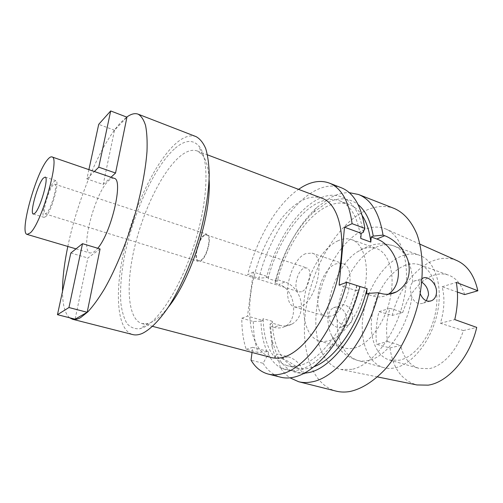 <?xml version="1.0" encoding="UTF-8"?>
<svg xmlns="http://www.w3.org/2000/svg" width="503" height="503" viewBox="0 0 503 503"><rect width="100%" height="100%" fill="white"/><g stroke="black" fill="none" stroke-linecap="round" stroke-linejoin="round"><path stroke-width="0.38" stroke-dasharray="2.52 1.89" d="M387.687 341.581L400.671 345.416L389.976 347.944L376.577 344.335L387.687 341.581C385.663 331.1 386.436 320.015 390.001 308.314L379.01 311.615C376.238 322.907 375.427 333.81 376.577 344.335M457.403 292.067L442.15 286.767C444.979 297.77 444.407 309.936 440.433 323.247L463.332 330.578C457.296 350.49 442.571 366.354 428.984 368.668L418.804 368.315C409.517 365.235 403.469 357.602 400.671 345.416M405.449 265.238C390.102 270.828 376.137 291.727 372.333 313.564C368.454 335.382 375.357 355.954 389.479 360.022L399.369 360.242C414.353 357.249 430.493 336.903 435.334 313.614C440.276 290.325 433.014 269.331 419.911 264.88C415.34 263.302 410.517 263.421 405.449 265.238M390.001 308.314L402.777 312.394C406.826 299.788 413.17 289.715 421.797 282.17M421.816 282.152C425.645 278.932 429.619 276.625 433.737 275.242C438.924 273.544 443.879 273.506 448.607 275.141C456.146 277.945 461.496 284.421 464.646 294.582M402.777 312.394L392.195 315.444L379.01 311.615M456.724 260.51C449.695 257.624 442.288 257.542 434.498 260.277C415.528 266.841 398.376 289.98 392.195 315.444M442.15 286.767L456.284 282.397M440.433 323.247L454.775 319.581M463.332 330.578L476.725 327.409M389.976 347.944C392.856 368.221 401.84 380.551 416.93 384.946M351.886 369.359L340.783 369.447C320.807 364.832 311.822 334.948 317.462 303.083C323.014 271.18 342.254 239.648 363.631 229.972C371.453 226.495 378.816 226.149 385.713 228.94C402.834 235.806 411.567 266.791 403.381 301.335C395.333 335.885 372.063 365.398 351.886 369.359M346.278 319.845C345.913 323.278 344.498 325.648 342.015 326.937C336.702 329.886 327.799 322.542 328.78 314.941C329.182 311.678 330.723 309.32 333.388 307.867C339.808 304.34 347.284 312.08 346.278 319.845M422.105 278.668C420.244 280.165 419.206 282.598 418.986 285.956L420.206 293.727M394.421 208.538C385.191 205.155 375.464 205.903 365.247 210.788C337.676 224.225 313.683 264.408 306.56 304.893C299.367 345.291 310.181 384.173 336.029 391.114M304.164 373.264C292.645 373.616 283.843 368.058 277.769 356.577L278.058 354.081L276.707 354.452L272.261 340.965L272.123 346.724L275.066 356.935L281.296 358.582C288.276 360.582 295.965 365.694 304.365 373.911L280.391 367.737C283.126 371.95 286.333 375.313 290.024 377.841M272.123 346.724L269.834 326.164L270.193 323.769L272.261 340.965M356.765 285.289C347.032 325.994 320.505 361.261 299.222 365.524C294.865 366.568 290.791 366.593 287.006 365.606L296.902 368.177C281.529 362.632 273.33 347.007 272.312 321.316L272.098 323.121L279.718 325.296L273.751 327.271L269.834 326.164M273.751 327.271C277.996 328.453 281.837 328.126 285.283 326.302C298.719 319.669 295.544 289.124 278.901 284.421L284.811 281.988C294.972 284.962 302.68 297.738 301.247 309.119C300.348 316.06 297.235 321.071 291.91 324.139C288.144 326.095 284.082 326.478 279.718 325.296M284.811 281.988L277.367 279.643L275.481 280.441L275.072 283.227L278.901 284.421M275.072 283.227C283.434 251.475 297.279 226.268 316.613 207.607L330.609 197.566C336.953 194.202 343.172 192.567 349.252 192.655M277.769 356.577L280.391 367.737M304.365 373.911C301.385 364.933 295.978 359.217 288.137 356.759L278.058 354.081M272.098 323.121L270.193 323.769M296.902 368.177C300.744 369.183 304.875 369.177 309.282 368.165L313.998 366.687M275.066 356.935L276.707 354.452M277.367 279.643L277.153 281.378C285.515 248.652 305.057 217.661 325.837 207.016C334.13 202.728 341.933 201.892 349.239 204.514C354.294 206.437 358.645 210.147 362.298 215.649M275.481 280.441C283.365 251.751 296.003 229.066 313.388 212.379L326.227 203.218C338.098 197.025 348.724 197.478 358.105 204.583M277.153 281.378L268.105 278.543L268.325 276.801L253.336 272.085L247.501 316.11L241.798 318.236C241.792 329.924 243.245 340.286 246.162 349.321L258.039 352.452L268.52 351.547L268.218 354.055L263.094 363.285L251.035 360.179M272.312 321.316L263.075 318.669L262.849 320.48L247.501 316.11M246.162 349.321L252.688 347.334L252.028 352.471M253.336 272.085L247.671 274.682C256.775 238.931 276.637 204.4 298.505 189.348M322.216 198.333C315.595 195.981 308.471 196.912 300.838 201.125C279.416 213.153 259.391 248.557 252.374 283.868C245.294 319.128 252.166 352.188 271.306 357.532M252.688 347.334L268.52 351.547M263.094 363.285C267.64 370.636 273.519 375.276 280.737 377.219M356.746 285.515L356.306 290.677L339.11 285.107M356.306 290.677L358.337 289.973L359.959 286.565M388.385 294.217L387.448 294.771C382.896 297.216 377.885 297.594 372.427 295.902L366.637 294.029M341.33 187.77C332.81 184.676 323.712 185.833 314.035 191.241C290.394 204.331 268.413 240.509 258.919 278.19L247.671 274.682M268.325 276.801L266.464 277.612L258.919 278.19M268.105 278.543C276.562 245.64 296.016 214.397 316.582 203.558C324.793 199.188 332.496 198.295 339.688 200.867C351.05 205.362 358.073 217.887 360.758 238.447M363.191 232.43C358.419 199.377 337.651 188.04 316.997 199.735C295.575 211.185 275.418 243.49 266.464 277.612M287.006 365.606C271.884 360.11 263.905 344.467 263.075 318.669M262.849 320.48L260.969 321.147C261.309 333.087 263.383 343.348 267.187 351.924M268.218 354.055C275.028 367.228 285.201 372.528 298.744 369.957C309.408 367.41 320.172 359.412 331.043 345.97C342.977 330.653 352.069 311.992 358.337 289.973M260.969 321.147L253.311 321.492L241.798 318.236M253.311 321.492C253.405 333.124 254.983 343.442 258.039 352.452M168.36 307.094C162.199 314.916 156.452 320.021 151.133 322.417L148.096 323.498L142.022 323.586C127.636 319.424 125.618 285.207 134.496 247.696C143.342 210.128 162.218 171.215 180.143 156.257C186.525 151.007 192.221 149.24 197.233 150.963L202.124 154.559C206.173 159.35 208.5 167.719 209.116 179.678M175.239 148.19C184.702 140.13 192.511 139.318 198.666 145.738C209.097 157.188 208.651 197.233 195.453 240.717C182.331 284.208 159.482 320.807 143.374 327.547L140.161 328.666C134.942 329.27 130.566 327.579 127.026 323.605C124.021 318.474 121.965 311.64 120.858 303.108C119.915 289.08 121.242 272.89 124.832 254.524C133.609 212.065 154.874 165.82 175.239 148.19M196.025 136.609C190.197 134.597 183.564 136.803 176.119 143.242C155.779 161.073 134.641 205.507 124.581 248.149C114.502 290.69 116.407 329.88 132.71 334.57M69.603 317.783C64.956 313.683 62.592 304.881 62.51 291.388M67.83 246.451C77.563 199.15 100.669 143.594 120.915 122.33L126.743 117.098M114.131 178.326C112.685 177.867 110.956 178.559 108.944 180.407C94.998 192.027 79.524 251.148 90.226 253.072L94.206 251.871L97.771 248.256M100.078 248.954L87.868 257.989L75.11 319.185M88.893 169.643L86.881 178.923L103.203 184.444L114.508 130.233L126.932 117.174M103.203 184.444L110.987 177.245M45.817 216.56L44.107 217.378C39.989 216.931 48.15 187.374 53.903 181.69L55.852 180.64C60.064 180.803 51.495 211.631 45.817 216.56M53.148 184.959C48.489 189.512 41.856 213.53 45.195 213.869L46.597 213.19C51.199 209.135 58.109 184.28 54.708 184.129L53.148 184.959M204.652 234.719L207.029 234.272C212.681 235.259 207.154 258.14 200.508 261.076L198.352 261.422C192.731 260.328 198.025 238.095 204.652 234.719M204.532 235.479C198.295 238.648 193.309 259.592 198.597 260.617L200.634 260.29C206.884 257.517 212.077 236.001 206.764 235.071L204.532 235.479M301.53 291.734L299.109 291.878C292.664 290.464 296.889 270.658 304.12 268.137L306.767 267.929C313.218 269.294 308.798 289.571 301.53 291.734M305.705 253.644C289.495 259.787 280.24 303.705 294.752 307L299.882 306.736C316.286 302.404 326.541 256.084 311.986 253.091L305.705 253.644M330.943 316.098L325.592 316.255C310.364 312.734 319.128 269.57 335.935 263.855L342.48 263.453C357.715 266.728 347.969 312.149 330.943 316.098M338.148 240.711C323.542 247.294 309.678 269.79 305.233 292.834C300.719 315.859 306.289 337.224 319.355 341.003L323.806 341.575L328.578 340.877C342.75 337.211 358.796 315.117 364.298 290.338C369.9 265.553 363.876 243.76 351.76 239.68C347.516 238.221 342.977 238.567 338.148 240.711M391.032 293.834C387.159 319.807 369.604 344.844 354.062 348.114L349.145 348.742L344.542 348.107C338.827 346.366 334.476 342.115 331.496 335.363C320.329 311.659 335.526 264.144 358.375 251.311L362.367 249.293C367.322 247.256 372 246.992 376.395 248.501C388.039 252.28 394.78 271.18 391.07 293.601M338.418 306.736C336.727 308.232 335.752 310.25 335.495 312.778L337.186 320.071C340.613 324.844 344.329 326.516 348.34 325.083C350.717 323.8 352.075 321.43 352.402 317.984C353.433 310.188 346.259 302.114 339.971 305.686L338.418 306.736C342.6 280.334 359.111 253.946 377.043 246.835C383.016 244.408 388.668 244.125 394.012 245.992L419.552 255.304C434.825 260.567 443.325 285.396 437.34 313.036C431.48 340.682 412.271 364.612 394.754 367.888C390.831 368.668 387.128 368.58 383.632 367.611C366.951 362.883 358.96 338.638 363.468 313.042C367.894 287.427 384.097 262.742 402.117 255.851C408.222 253.55 414.038 253.374 419.552 255.304M426.362 300.794L423.476 303.07C418.622 304.787 414.736 302.8 411.806 297.116L410.165 288.791C410.398 285.949 411.24 283.749 412.705 282.202L414.044 281.158C416.339 279.989 418.924 280.316 421.803 282.145M70.829 253.003L87.868 257.989M86.881 178.923L94.357 171.523M114.508 130.233L98.707 124.348M281.296 358.582L288.137 356.759M380.413 293.274L372.427 295.902M337.186 320.071C337.217 341.814 343.97 355.25 357.432 360.374C360.808 361.311 364.411 361.355 368.234 360.513C386.801 357.155 407.826 327.598 411.806 297.116M412.705 282.202C411.548 262.623 405.317 250.551 394.012 245.992C386.82 243.534 379.664 243.182 372.547 244.93L363.977 248.061L358.375 251.311M389.479 360.022L418.804 368.315M419.911 264.88L448.607 275.141M377.457 376.91L340.783 369.447M419.917 244.15L385.713 228.94M285.283 326.302L291.91 324.139M339.688 200.867L349.239 204.514M313.388 212.379L316.613 207.607M387.448 294.771L389.555 294.092M331.043 345.97L329.088 351.182M142.022 323.586L152.623 326.365M197.233 150.963L207.475 154.842M202.124 154.559L198.666 145.738M148.096 323.498L140.161 328.666M76.003 248.872L90.226 253.072M33.324 214.052L44.107 217.378M45.144 177.094L55.852 180.64M45.195 213.869L198.352 261.422M54.708 184.129L207.029 234.272M198.597 260.617L299.109 291.878M206.764 235.071L306.767 267.929M294.752 307L325.592 316.255M311.986 253.091L342.48 263.453M319.355 341.003L344.542 348.107M351.76 239.68L376.395 248.501M383.632 367.611L357.432 360.374C352.534 358.897 348.114 356.602 344.171 353.502C339.726 349.579 339.519 348.981 337.614 346.649L331.496 335.363M333.388 307.867L339.971 305.686M414.044 281.158L422.646 278.31M423.476 303.07L429.713 301.24M342.015 326.937L348.34 325.083"/><path stroke-width="0.75" d="M457.403 292.067L464.646 294.582L477.85 290.784C474.31 275.273 467.268 265.182 456.724 260.51L419.917 244.15M477.85 290.784L456.284 282.397C458.334 293.865 457.831 306.264 454.775 319.581L476.725 327.409C469.934 357.344 447.94 382.45 428.141 385.153L416.93 384.946L377.457 376.91M420.206 293.727C423.017 300.014 426.865 302.322 431.737 300.649C434.592 299.172 436.183 296.449 436.516 292.488C437.126 283.667 427.669 274.978 422.646 278.31L422.105 278.668M313.998 366.687C334.608 359.293 358.155 325.994 367.071 288.665L366.637 294.029L368.686 293.337L378.709 292.715C367.253 338.947 336.476 377.841 312.005 381.846C307.264 382.814 302.812 382.77 298.656 381.727L336.029 391.114C340.418 392.221 345.083 392.346 350.025 391.485C361.506 388.957 373.025 381.752 384.594 369.875C399.514 353.131 411.907 328.755 418.295 302.988C424.067 277.184 423.375 252.248 416.949 234.247C411.479 221.345 403.972 212.775 394.421 208.538L358.532 194.498C371.201 199.546 379.369 213.09 383.041 235.115L373.239 236.108C370.73 221.314 365.681 210.807 358.105 204.583M298.656 381.727L290.024 377.841M368.686 293.337C357.752 334.388 330.666 368.492 308.829 372.572L304.164 373.264M362.298 215.649C366.649 222.32 369.491 231.135 370.818 242.081L371.227 236.97L373.239 236.108M252.028 352.471L251.035 360.179C255.43 367.542 261.158 372.17 268.231 374.081L280.737 377.219C284.78 378.243 289.124 378.243 293.758 377.225C305.346 374.597 317.123 365.914 329.088 351.182C342.807 333.577 353.093 312.042 359.959 286.565L346.837 282.265C334.923 329.484 304.548 369.554 281.014 373.993C276.455 375.049 272.192 375.081 268.231 374.081M298.505 189.348L302.479 186.827C312.023 181.3 320.971 180.049 329.314 183.073C341.386 187.883 348.981 201.42 352.094 223.684L344.505 227.211L339.11 285.107L346.837 282.265M152.623 326.365L271.306 357.532C274.889 358.476 278.769 358.4 282.931 357.312C303.234 352.377 328.22 317.733 337.702 278.027C347.334 238.321 339.305 204.256 322.216 198.333L207.475 154.842M344.505 227.211L361.198 233.304L360.758 238.447L370.818 242.081M371.227 236.97L376.854 239.019C389.529 243.383 399.564 260.372 398.338 275.26C397.628 283.874 394.308 290.2 388.385 294.217M356.746 285.515L367.071 288.665M361.198 233.304L363.191 232.43L364.826 228.387L352.094 223.684M364.826 228.387C361.481 206.217 353.647 192.68 341.33 187.77L329.314 183.073M376.854 239.019L384.694 235.725L383.041 235.115M349.252 192.655L358.532 194.498M378.709 292.715L380.413 293.274C385.845 294.991 391.246 294.507 396.609 291.809C407.147 285.163 411.083 275.267 408.417 262.107C405.299 249.991 394.383 239.214 384.694 235.725M209.116 179.678C211.505 214.995 190.807 279.718 168.36 307.094M72.52 319.254L132.71 334.57C135.577 335.306 138.784 334.923 142.336 333.414C150.303 329.515 159.407 320.392 168.731 306.534C181.143 287.031 192.856 259.667 200.578 231.657C205.997 210.355 208.883 191.272 209.223 174.396C208.965 164.079 207.789 155.458 205.702 148.53C203.155 142.67 199.924 138.696 196.025 136.609L138.111 114.162C141.28 115.979 143.77 119.771 145.574 125.524C146.926 132.408 147.392 141.079 146.989 151.541C145.669 168.731 142.053 188.361 136.15 210.43C127.881 239.491 116.262 268.137 104.567 288.741C98.751 298.342 93.206 306.025 87.918 311.791L80.662 317.582C77.588 319.304 74.872 319.858 72.52 319.254L69.603 317.783M62.51 291.388C62.491 278.517 64.265 263.534 67.83 246.451M126.743 117.098C131.05 113.955 134.835 112.974 138.111 114.162M97.771 248.256C111.597 232.235 123.757 179.068 114.131 178.326L51.903 156.911C60.41 156.754 41.642 223.275 30.293 232.876L27.118 234.411C19.051 233.273 35.965 172.428 47.716 159.47C49.426 157.426 50.822 156.578 51.903 156.911M87.176 312.288L75.11 319.185L57.461 314.683L70.829 253.003L82.511 243.678L100.078 248.954L87.176 312.288L68.955 307.534L82.511 243.678M115.552 173.026L126.932 117.174L110.685 110.949L98.751 167.178L115.552 173.026L110.987 177.245M43.277 178.175C37.712 183.972 29.432 213.681 33.324 214.052L34.965 213.203C40.435 208.167 49.137 177.169 45.144 177.094L43.277 178.175M421.803 282.145C426.173 285.239 428.411 289.495 428.518 294.915L426.362 300.794M68.955 307.534L57.461 314.683M94.357 171.523L98.751 167.178M110.685 110.949L98.707 124.348L88.893 169.643M389.555 294.092L396.609 291.809M27.118 234.411L76.003 248.872M429.713 301.24L431.737 300.649"/></g></svg>

